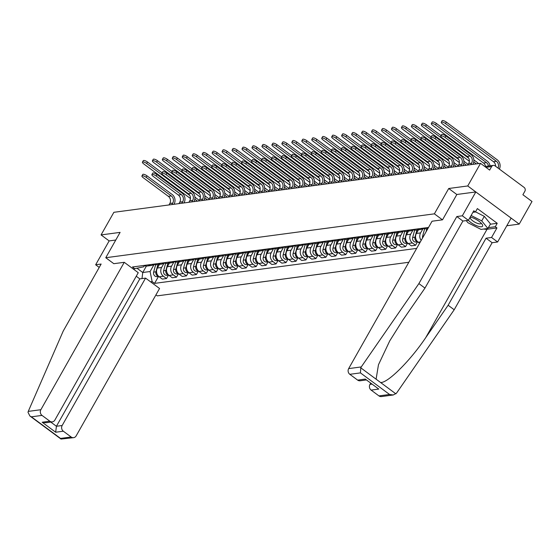 <?xml version="1.0" encoding="UTF-8"?>
<svg xmlns="http://www.w3.org/2000/svg" width="560" height="560" viewBox="0 0 560 560"><rect width="100%" height="100%" fill="white"/><g stroke="black" fill="none" stroke-linecap="round" stroke-linejoin="round"><path stroke-width="0.84" d="M506.8 225.757L519.204 224.098L532 201.488L522.893 194.733L524.881 191.212A2.744 2.422 82.4 0 0 524.111 187.411L494.984 165.83A2.744 2.422 82.4 0 0 491.638 166.572L485.926 167.335M155.932 294.896L157.227 295.862L408.821 262.269M519.204 224.098L467.74 185.962L480.536 163.345L113.869 212.31L101.073 234.92L109.151 240.912L115.78 240.023M467.74 185.962L448.714 188.503L434.378 213.843L105.763 257.726L120.106 232.379L101.073 234.92M480.536 163.345L489.643 170.1L491.638 166.572M159.446 264.404L157.388 268.037A6.307 5.572 82.4 0 0 159.166 276.773L162.309 279.097L166.523 278.537L163.38 276.213A6.307 5.572 -97.6 0 1 161.609 267.47L164.178 262.927M143.976 265.447A6.307 5.572 82.4 0 0 147.112 266.049L151.326 265.489A6.307 5.572 -97.6 0 1 148.19 264.887M168.476 275.086L166.523 278.537M154.077 264.187A6.307 5.572 -97.6 0 1 151.326 265.489M169.407 263.074L167.356 266.707A6.307 5.572 82.4 0 0 169.127 275.443L172.27 277.767L176.484 277.207L173.348 274.883A6.307 5.572 -97.6 0 1 171.57 266.14L174.139 261.597M153.937 264.117A6.307 5.572 82.4 0 0 157.073 264.719L161.287 264.159A6.307 5.572 -97.6 0 1 158.158 263.557M178.437 273.756L176.484 277.207M164.038 262.857A6.307 5.572 -97.6 0 1 161.287 264.159M179.368 261.744L177.317 265.377A6.307 5.572 82.4 0 0 179.095 274.113L182.231 276.437L186.445 275.877L183.309 273.546A6.307 5.572 -97.6 0 1 181.531 264.81L184.1 260.267M163.905 262.787A6.307 5.572 82.4 0 0 167.034 263.389L171.248 262.829A6.307 5.572 -97.6 0 1 168.119 262.227M188.398 272.426L186.445 275.877M173.999 261.527A6.307 5.572 -97.6 0 1 171.248 262.829M189.329 260.414L187.278 264.047A6.307 5.572 82.4 0 0 189.056 272.783L192.192 275.107L196.406 274.547L193.27 272.216A6.307 5.572 -97.6 0 1 191.492 263.48L194.061 258.937M173.866 261.457A6.307 5.572 82.4 0 0 176.995 262.059L181.209 261.499A6.307 5.572 -97.6 0 1 178.08 260.897M198.359 271.096L196.406 274.547M183.96 260.197A6.307 5.572 -97.6 0 1 181.209 261.499M199.29 259.084L197.239 262.717A6.307 5.572 82.4 0 0 199.017 271.453L202.153 273.777L206.367 273.217L203.231 270.886A6.307 5.572 -97.6 0 1 201.453 262.15L204.022 257.607M183.827 260.127A6.307 5.572 82.4 0 0 186.956 260.729L191.17 260.169A6.307 5.572 -97.6 0 1 188.041 259.567M208.32 269.766L206.367 273.217M193.921 258.867A6.307 5.572 -97.6 0 1 191.17 260.169M209.258 257.754L207.2 261.387A6.307 5.572 82.4 0 0 208.978 270.123L212.114 272.447L216.328 271.887L213.192 269.556A6.307 5.572 -97.6 0 1 211.414 260.82L213.983 256.277M193.788 258.797A6.307 5.572 82.4 0 0 196.917 259.399L201.131 258.839A6.307 5.572 -97.6 0 1 198.002 258.237M218.281 268.436L216.328 271.887M203.882 257.537A6.307 5.572 -97.6 0 1 201.131 258.839M219.219 256.424L217.161 260.057A6.307 5.572 82.4 0 0 218.939 268.793L222.075 271.117L226.289 270.557L223.153 268.226A6.307 5.572 -97.6 0 1 221.375 259.49L223.951 254.947M203.749 257.467A6.307 5.572 82.4 0 0 206.878 258.069L211.092 257.509A6.307 5.572 -97.6 0 1 207.963 256.907M228.242 267.106L226.289 270.557M213.85 256.207A6.307 5.572 -97.6 0 1 211.092 257.509M229.18 255.094L227.122 258.727A6.307 5.572 82.4 0 0 228.9 267.463L232.043 269.787L236.257 269.227L233.114 266.896A6.307 5.572 -97.6 0 1 231.336 258.16L233.912 253.617M213.71 256.137A6.307 5.572 82.4 0 0 216.839 256.739L221.06 256.179A6.307 5.572 -97.6 0 1 217.924 255.577M238.203 265.776L236.257 269.227M223.811 254.877A6.307 5.572 -97.6 0 1 221.06 256.179M239.141 253.764L237.083 257.397A6.307 5.572 82.4 0 0 238.861 266.133L242.004 268.457L246.218 267.897L243.075 265.566A6.307 5.572 -97.6 0 1 241.297 256.83L243.873 252.287M223.671 254.807A6.307 5.572 82.4 0 0 226.807 255.409L231.021 254.849A6.307 5.572 -97.6 0 1 227.885 254.247M248.171 264.446L246.218 267.897M233.772 253.547A6.307 5.572 -97.6 0 1 231.021 254.849M249.102 252.434L247.044 256.067A6.307 5.572 82.4 0 0 248.822 264.803L251.965 267.127L256.179 266.567L253.036 264.236A6.307 5.572 -97.6 0 1 251.258 255.5L253.834 250.957M233.632 253.477A6.307 5.572 82.4 0 0 236.768 254.079L240.982 253.519A6.307 5.572 -97.6 0 1 237.846 252.917M258.132 263.116L256.179 266.567M243.733 252.217A6.307 5.572 -97.6 0 1 240.982 253.519M259.063 251.104L257.005 254.737A6.307 5.572 82.4 0 0 258.783 263.473L261.926 265.797L266.14 265.237L262.997 262.906A6.307 5.572 -97.6 0 1 261.226 254.17L263.795 249.627M243.593 252.147A6.307 5.572 82.4 0 0 246.729 252.749L250.943 252.189A6.307 5.572 -97.6 0 1 247.807 251.587M268.093 261.786L266.14 265.237M253.694 250.887A6.307 5.572 -97.6 0 1 250.943 252.189M269.024 249.774L266.973 253.407A6.307 5.572 82.4 0 0 268.744 262.143L271.887 264.467L276.101 263.907L272.965 261.576A6.307 5.572 -97.6 0 1 271.187 252.84L273.756 248.297M253.554 250.817A6.307 5.572 82.4 0 0 256.69 251.419L260.904 250.859A6.307 5.572 -97.6 0 1 257.775 250.257M278.054 260.456L276.101 263.907M263.655 249.557A6.307 5.572 -97.6 0 1 260.904 250.859M278.985 248.444L276.934 252.077A6.307 5.572 82.4 0 0 278.712 260.813L281.848 263.137L286.062 262.577L282.926 260.246A6.307 5.572 -97.6 0 1 281.148 251.51L283.717 246.967M263.522 249.487A6.307 5.572 82.4 0 0 266.651 250.089L270.865 249.529A6.307 5.572 -97.6 0 1 267.736 248.927M288.015 259.126L286.062 262.577M273.616 248.227A6.307 5.572 -97.6 0 1 270.865 249.529M288.946 247.114L286.895 250.747A6.307 5.572 82.4 0 0 288.673 259.483L291.809 261.807L296.023 261.247L292.887 258.916A6.307 5.572 -97.6 0 1 291.109 250.18L293.678 245.637M273.483 248.157A6.307 5.572 82.4 0 0 276.612 248.759L280.826 248.199A6.307 5.572 -97.6 0 1 277.697 247.59M297.976 257.796L296.023 261.247M283.577 246.897A6.307 5.572 -97.6 0 1 280.826 248.199M298.914 245.784L296.856 249.417A6.307 5.572 82.4 0 0 298.634 258.153L301.77 260.477L305.984 259.917L302.848 257.586A6.307 5.572 -97.6 0 1 301.07 248.85L303.639 244.307M283.444 246.827A6.307 5.572 82.4 0 0 286.573 247.429L290.787 246.862A6.307 5.572 -97.6 0 1 287.658 246.26M307.937 256.466L305.984 259.917M293.538 245.567A6.307 5.572 -97.6 0 1 290.787 246.862M308.875 244.454L306.817 248.087A6.307 5.572 82.4 0 0 308.595 256.823L311.731 259.147L315.945 258.58L312.809 256.256A6.307 5.572 -97.6 0 1 311.031 247.52L313.6 242.977M293.405 245.497A6.307 5.572 82.4 0 0 296.534 246.099L300.748 245.532A6.307 5.572 -97.6 0 1 297.619 244.93M317.898 255.136L315.945 258.58M303.499 244.237A6.307 5.572 -97.6 0 1 300.748 245.532M318.836 243.124L316.778 246.75A6.307 5.572 82.4 0 0 318.556 255.493L321.692 257.817L325.913 257.25L322.77 254.926A6.307 5.572 -97.6 0 1 320.992 246.19L323.568 241.647M303.366 244.167A6.307 5.572 82.4 0 0 306.495 244.769L310.709 244.202A6.307 5.572 -97.6 0 1 307.58 243.6M327.859 253.806L325.913 257.25M313.467 242.907A6.307 5.572 -97.6 0 1 310.709 244.202M328.797 241.787L326.739 245.42A6.307 5.572 82.4 0 0 328.517 254.156L331.66 256.487L335.874 255.92L332.731 253.596A6.307 5.572 -97.6 0 1 330.953 244.86L333.529 240.317M313.327 242.837A6.307 5.572 82.4 0 0 316.463 243.439L320.677 242.872A6.307 5.572 -97.6 0 1 317.541 242.27M337.82 252.476L335.874 255.92M323.428 241.577A6.307 5.572 -97.6 0 1 320.677 242.872M338.758 240.457L336.7 244.09A6.307 5.572 82.4 0 0 338.478 252.826L341.621 255.157L345.835 254.59L342.692 252.266A6.307 5.572 -97.6 0 1 340.914 243.53L343.49 238.987M323.288 241.507A6.307 5.572 82.4 0 0 326.424 242.109L330.638 241.542A6.307 5.572 -97.6 0 1 327.502 240.94M347.788 251.146L345.835 254.59M333.389 240.247A6.307 5.572 -97.6 0 1 330.638 241.542M348.719 239.127L346.661 242.76A6.307 5.572 82.4 0 0 348.439 251.496L351.582 253.827L355.796 253.26L352.653 250.936A6.307 5.572 -97.6 0 1 350.882 242.2L353.451 237.657M333.249 240.177A6.307 5.572 82.4 0 0 336.385 240.779L340.599 240.212A6.307 5.572 -97.6 0 1 337.463 239.61M357.749 249.816L355.796 253.26M343.35 238.917A6.307 5.572 -97.6 0 1 340.599 240.212M358.68 237.797L356.629 241.43A6.307 5.572 82.4 0 0 358.4 250.166L361.543 252.497L365.757 251.93L362.614 249.606A6.307 5.572 -97.6 0 1 360.843 240.87L363.412 236.327M343.21 238.847A6.307 5.572 82.4 0 0 346.346 239.449L350.56 238.882A6.307 5.572 -97.6 0 1 347.431 238.28M367.71 248.486L365.757 251.93M353.311 237.587A6.307 5.572 -97.6 0 1 350.56 238.882M368.641 236.467L366.59 240.1A6.307 5.572 82.4 0 0 368.368 248.836L371.504 251.167L375.718 250.6L372.582 248.276A6.307 5.572 -97.6 0 1 370.804 239.54L373.373 234.997M353.178 237.517A6.307 5.572 82.4 0 0 356.307 238.119L360.521 237.552A6.307 5.572 -97.6 0 1 357.392 236.95M377.671 247.156L375.718 250.6M363.272 236.257A6.307 5.572 -97.6 0 1 360.521 237.552M378.602 235.137L376.551 238.77A6.307 5.572 82.4 0 0 378.329 247.506L381.465 249.837L385.679 249.27L382.543 246.946A6.307 5.572 -97.6 0 1 380.765 238.21L383.334 233.667M363.139 236.187A6.307 5.572 82.4 0 0 366.268 236.789L370.482 236.222A6.307 5.572 -97.6 0 1 367.353 235.62M387.632 245.826L385.679 249.27M373.233 234.927A6.307 5.572 -97.6 0 1 370.482 236.222M388.563 233.807L386.512 237.44A6.307 5.572 82.4 0 0 388.29 246.176L391.426 248.507L395.64 247.94L392.504 245.616A6.307 5.572 -97.6 0 1 390.726 236.88L393.295 232.337M373.1 234.857A6.307 5.572 82.4 0 0 376.229 235.459L380.443 234.892A6.307 5.572 -97.6 0 1 377.314 234.29M397.593 244.489L395.64 247.94M383.194 233.597A6.307 5.572 -97.6 0 1 380.443 234.892M398.531 232.477L396.473 236.11A6.307 5.572 82.4 0 0 398.251 244.846L401.387 247.177L405.601 246.61L402.465 244.286A6.307 5.572 -97.6 0 1 400.687 235.55L403.256 231.007M383.061 233.527A6.307 5.572 82.4 0 0 386.19 234.129L390.404 233.562A6.307 5.572 -97.6 0 1 387.275 232.96M407.554 243.159L405.601 246.61M393.155 232.267A6.307 5.572 -97.6 0 1 390.404 233.562M408.492 231.147L406.434 234.78A6.307 5.572 82.4 0 0 408.212 243.516L411.348 245.847L415.562 245.28L412.426 242.956A6.307 5.572 -97.6 0 1 410.648 234.22L413.217 229.677M393.022 232.197A6.307 5.572 82.4 0 0 396.151 232.799L400.365 232.232A6.307 5.572 -97.6 0 1 397.236 231.63M417.515 241.829L415.562 245.28M403.116 230.937A6.307 5.572 -97.6 0 1 400.365 232.232M418.453 229.817L416.395 233.45A6.307 5.572 82.4 0 0 418.173 242.186L419.587 243.236M402.983 230.867A6.307 5.572 82.4 0 0 406.112 231.469L410.333 230.902A6.307 5.572 -97.6 0 1 407.197 230.3M421.176 240.429A6.307 5.572 -97.6 0 1 420.609 232.89L423.185 228.347M413.084 229.607A6.307 5.572 -97.6 0 1 410.333 230.902M412.944 229.537A6.307 5.572 82.4 0 0 416.08 230.139L420.294 229.572A6.307 5.572 -97.6 0 1 417.158 228.97M423.045 228.277A6.307 5.572 -97.6 0 1 420.294 229.572M422.905 228.2A6.307 5.572 82.4 0 0 426.041 228.809L427.896 228.557M428.169 228.074A6.307 5.572 -97.6 0 1 427.119 227.64M146.391 266.091L142.758 272.51L150.101 271.53L154.217 264.257M144.375 265.643L143.717 266.805L133.259 268.996M428.519 227.451L132.44 266.987L134.855 268.779M150.101 271.53L152.145 281.596L154.567 283.388L416.675 248.388M152.145 281.596L150.549 281.813M442.456 219.835L434.378 213.843M113.848 263.711L105.763 257.726M456.834 194.523L448.714 188.503M137.06 268.289L142.758 272.51L141.988 278.586M158.515 276.416L154.567 283.388M141.932 175.945L142.765 174.468A3.157 0.966 29.5 0 1 146.979 175.826L146.146 177.303A3.157 0.966 -150.5 0 0 141.932 175.945A3.157 0.966 -150.5 0 0 143.206 177.695L168.371 196.343A5.145 4.543 -97.6 0 1 169.82 203.469L168.987 204.946M173.978 204.281L174.097 204.064A6.923 6.111 82.4 0 0 172.144 194.474L146.979 175.826M146.146 177.303L171.311 195.951A5.145 4.543 -97.6 0 1 172.76 203.077L171.92 204.554M142.443 162.134L143.283 160.657A3.157 0.966 29.5 0 1 147.49 162.008L146.657 163.485A3.157 0.966 -150.5 0 0 142.443 162.134A3.157 0.966 -150.5 0 0 143.717 163.884L190.428 198.492M157.885 264.614L155.946 271.824A3.43 3.024 82.4 0 0 158.62 276.311M155.645 264.705L153.65 272.125A3.43 3.024 82.4 0 0 157.003 276.619L158.704 276.388M158.97 264.467L158.578 265.944M199.178 200.417A6.923 6.111 82.4 0 0 198.387 199.731L194.929 197.162M162.106 172.844L147.49 162.008M146.657 163.485L189.791 195.454M194.824 199.185L197.47 201.145M194.117 201.229L194.53 201.537M151.893 174.615L152.733 173.138A3.157 0.966 29.5 0 1 156.94 174.496L156.107 175.973A3.157 0.966 -150.5 0 0 151.893 174.615A3.157 0.966 -150.5 0 0 153.167 176.365L178.332 195.013A5.145 4.543 -97.6 0 1 179.781 202.139L178.948 203.616M183.939 202.951L184.058 202.734A6.923 6.111 82.4 0 0 182.112 193.144L156.94 174.496M156.107 175.973L181.272 194.621A5.145 4.543 -97.6 0 1 182.721 201.747L181.881 203.224M161.854 173.285L162.694 171.808A3.157 0.966 29.5 0 1 166.908 173.166L166.068 174.643A3.157 0.966 -150.5 0 0 161.854 173.285A3.157 0.966 -150.5 0 0 163.135 175.035L188.3 193.683A5.145 4.543 -97.6 0 1 189.749 200.809L188.909 202.286M193.9 201.621L194.019 201.404A6.923 6.111 82.4 0 0 192.073 191.814L166.908 173.166M166.068 174.643L191.233 193.291A5.145 4.543 -97.6 0 1 192.682 200.417L191.842 201.894M124.257 262.318L40.866 409.71A4.116 3.633 82.4 0 0 42.021 415.408L49.847 421.204A4.116 3.633 82.4 0 0 52.318 421.876A4.116 3.633 82.4 0 0 54.859 420.084L138.25 272.692L124.257 262.318L113.806 263.683M42.021 415.408L31.388 416.829L29.862 415.975L28 412.265L28.259 411.397L63.21 331.086L101.143 264.04L95.655 264.775L99.232 267.428M95.655 264.775L109.151 240.912M63.329 431.2L71.148 436.996A4.116 3.633 82.4 0 0 73.626 437.668A4.116 3.633 82.4 0 0 76.167 435.876L159.558 288.484L145.558 278.11L62.167 425.502A4.116 3.633 82.4 0 0 63.329 431.2L55.664 432.222L56.42 426.272L139.811 278.88L136.248 276.234M139.811 278.88L145.558 278.11M52.318 421.876L45.906 422.73L42.182 422.233L49.847 421.204M73.626 437.668L61.012 439.061L60.522 438.417L71.148 436.996M361.263 366.933L360.773 367.829L360.444 372.89L349.818 374.311A4.116 3.633 -97.6 0 1 348.656 368.613L361.263 366.933L418.894 283.598L456.827 216.545L462.322 215.81L475.825 191.947L456.855 194.481L442.519 219.821L432.047 221.221L348.656 368.613M490.308 224.224L497.231 223.3L477.372 208.579L475.44 211.988L473.795 210.77L468.391 220.311L462.903 221.046L424.97 288.092L402.577 320.474L389.739 340.879L378.462 364.77L376.096 379.183L380.583 382.501C387.681 383.194 410.151 360.871 425.733 337.638L448.126 305.256L486.059 238.21L491.554 237.475L496.951 227.934L487.053 229.25A15.428 4.718 29.5 0 1 483.749 229.033M424.97 288.092L418.894 283.598M468.391 220.311L462.322 215.81M462.903 221.046L456.827 216.545M378.945 395.899L389.578 394.478L393.295 394.982L381.416 396.564A4.116 3.633 -97.6 0 1 378.945 395.899L371.119 390.103A4.116 3.633 -97.6 0 1 369.964 384.405L371.77 384.16M370.594 383.292L369.964 384.405M497.231 223.3L495.306 226.709L496.951 227.934M393.295 394.982L396.564 393.092L454.195 309.757L492.135 242.711L497.623 241.976L491.554 237.475M497.623 241.976L511.126 218.113L475.825 191.947M492.135 242.711L486.059 238.21M454.195 309.757L448.126 305.256M366.121 379.974L360.108 380.779A4.116 3.633 -97.6 0 1 357.637 380.107L349.818 374.311M475.44 211.988L472.913 212.324M488.383 227.633L495.306 226.709M357.637 380.107L365.302 379.085L378.784 389.074L371.119 390.103M468.342 220.318A8.911 2.723 -150.5 0 0 470.68 222.362A8.911 2.723 -150.5 0 0 480.004 226.709A8.911 2.723 -150.5 0 0 482.027 224.14A8.911 2.723 -150.5 0 0 478.982 221.256A8.911 2.723 -150.5 0 0 470.26 217.021M470.729 217.133A6.104 1.862 -150.5 0 0 470.281 217.455A6.104 1.862 -150.5 0 0 472.752 220.843A6.104 1.862 -150.5 0 0 480.907 223.468A6.104 1.862 -150.5 0 0 480.956 222.915M475.517 211.855L484.295 216.342L490.476 223.937L487.9 228.48L481.005 229.397L467.936 222.726L466.214 220.605M471.128 215.481L481.726 220.885L487.9 228.48M484.295 216.342L481.726 220.885M152.404 160.804L153.244 159.327A3.157 0.966 29.5 0 1 157.458 160.678L156.618 162.155A3.157 0.966 -150.5 0 0 152.404 160.804A3.157 0.966 -150.5 0 0 153.685 162.547L200.389 197.162M167.846 263.284L165.907 270.487A3.43 3.024 82.4 0 0 168.581 274.981M165.606 263.375L163.611 270.795A3.43 3.024 82.4 0 0 166.971 275.289L168.665 275.058M168.938 263.137L168.539 264.614M209.139 199.087A6.923 6.111 82.4 0 0 208.355 198.401L204.89 195.832M172.067 171.514L157.458 160.678M156.618 162.155L199.752 194.124M204.785 197.855L207.431 199.815M204.078 199.899L204.491 200.207M162.365 159.474L163.205 157.997A3.157 0.966 29.5 0 1 167.419 159.348L166.579 160.825A3.157 0.966 -150.5 0 0 162.365 159.474A3.157 0.966 -150.5 0 0 163.646 161.217L210.35 195.832M177.814 261.954L175.868 269.157A3.43 3.024 82.4 0 0 178.549 273.651M175.567 262.045L173.572 269.465A3.43 3.024 82.4 0 0 176.932 273.959L178.626 273.728M178.899 261.807L178.5 263.284M219.1 197.757A6.923 6.111 82.4 0 0 218.316 197.071L214.851 194.502M182.028 170.184L167.419 159.348M166.579 160.825L209.713 192.794M214.746 196.525L217.392 198.485M214.039 198.569L214.452 198.877M171.815 171.955L172.655 170.478A3.157 0.966 29.5 0 1 176.869 171.836L176.029 173.313A3.157 0.966 -150.5 0 0 171.815 171.955A3.157 0.966 -150.5 0 0 173.096 173.705L198.261 192.353A5.145 4.543 -97.6 0 1 199.71 199.479L198.87 200.956M203.861 200.291L203.98 200.074A6.923 6.111 82.4 0 0 202.034 190.484L176.869 171.836M176.029 173.313L201.194 191.961A5.145 4.543 -97.6 0 1 202.643 199.087L201.81 200.564M181.776 170.625L182.616 169.148A3.157 0.966 29.5 0 1 186.83 170.506L185.99 171.983A3.157 0.966 -150.5 0 0 181.776 170.625A3.157 0.966 -150.5 0 0 183.057 172.375L208.222 191.023A5.145 4.543 -97.6 0 1 209.671 198.149L208.831 199.626M213.822 198.961L213.948 198.744A6.923 6.111 82.4 0 0 211.995 189.154L186.83 170.506M185.99 171.983L211.155 190.631A5.145 4.543 -97.6 0 1 212.604 197.757L211.771 199.234M191.744 169.295L192.577 167.818A3.157 0.966 29.5 0 1 196.791 169.176L195.958 170.653A3.157 0.966 -150.5 0 0 191.744 169.295A3.157 0.966 -150.5 0 0 193.018 171.045L218.183 189.693A5.145 4.543 -97.6 0 1 219.632 196.819L218.792 198.296M223.783 197.631L223.909 197.414A6.923 6.111 82.4 0 0 221.956 187.824L196.791 169.176M195.958 170.653L221.123 189.301A5.145 4.543 -97.6 0 1 222.565 196.427L221.732 197.904M172.326 158.144L173.166 156.66A3.157 0.966 29.5 0 1 177.38 158.018L176.54 159.495A3.157 0.966 -150.5 0 0 172.326 158.144A3.157 0.966 -150.5 0 0 173.607 159.887L220.311 194.502M187.775 260.624L185.829 267.827A3.43 3.024 82.4 0 0 188.51 272.321M185.535 260.715L183.533 268.135A3.43 3.024 82.4 0 0 186.893 272.629L188.587 272.398M188.86 260.477L188.461 261.954M229.061 196.427A6.923 6.111 82.4 0 0 228.277 195.741L224.812 193.172M191.989 168.847L177.38 158.018M176.54 159.495L219.674 191.464M224.707 195.195L227.353 197.155M224 197.239L224.42 197.547M182.294 156.814L183.127 155.33A3.157 0.966 29.5 0 1 187.341 156.688L186.501 158.165A3.157 0.966 -150.5 0 0 182.294 156.814A3.157 0.966 -150.5 0 0 183.568 158.557L230.272 193.172M197.736 259.294L195.79 266.497A3.43 3.024 82.4 0 0 198.471 270.991M195.496 259.385L193.494 266.805A3.43 3.024 82.4 0 0 196.854 271.299L198.555 271.068M198.821 259.147L198.422 260.624M239.022 195.097A6.923 6.111 82.4 0 0 238.238 194.411L234.773 191.842M201.957 167.517L187.341 156.688M186.501 158.165L229.635 190.134M234.668 193.865L237.314 195.825M233.961 195.909L234.381 196.217M192.255 155.477L193.088 154A3.157 0.966 29.5 0 1 197.302 155.358L196.469 156.835A3.157 0.966 -150.5 0 0 192.255 155.477A3.157 0.966 -150.5 0 0 193.529 157.227L240.233 191.842M207.697 257.964L205.751 265.167A3.43 3.024 82.4 0 0 208.432 269.661M205.457 258.055L203.455 265.475A3.43 3.024 82.4 0 0 206.815 269.969L208.516 269.738M208.782 257.817L208.383 259.294M248.983 193.767A6.923 6.111 82.4 0 0 248.199 193.081L244.734 190.512M211.918 166.187L197.302 155.358M196.469 156.835L239.596 188.804M244.629 192.535L247.275 194.495M243.929 194.579L244.342 194.887M201.705 167.965L202.538 166.488A3.157 0.966 29.5 0 1 206.752 167.846L205.919 169.323A3.157 0.966 -150.5 0 0 201.705 167.965A3.157 0.966 -150.5 0 0 202.979 169.715L228.144 188.363A5.145 4.543 -97.6 0 1 229.593 195.489L228.753 196.966M233.744 196.301L233.87 196.084A6.923 6.111 82.4 0 0 231.917 186.494L206.752 167.846M205.919 169.323L231.084 187.971A5.145 4.543 -97.6 0 1 232.533 195.09L231.693 196.574M202.216 154.147L203.049 152.67A3.157 0.966 29.5 0 1 207.263 154.028L206.43 155.505A3.157 0.966 -150.5 0 0 202.216 154.147A3.157 0.966 -150.5 0 0 203.49 155.897L250.194 190.512M217.658 256.634L215.719 263.837A3.43 3.024 82.4 0 0 218.393 268.331M215.418 256.725L213.416 264.145A3.43 3.024 82.4 0 0 216.776 268.639L218.477 268.408M218.743 256.487L218.344 257.964M258.944 192.437A6.923 6.111 82.4 0 0 258.16 191.751L254.695 189.182M221.879 164.857L207.263 154.028M206.43 155.505L249.557 187.474M254.597 191.205L257.236 193.165M253.89 193.249L254.303 193.557M211.666 166.635L212.499 165.158A3.157 0.966 29.5 0 1 216.713 166.516L215.88 167.993A3.157 0.966 -150.5 0 0 211.666 166.635A3.157 0.966 -150.5 0 0 212.94 168.385L238.105 187.033A5.145 4.543 -97.6 0 1 239.554 194.152L238.714 195.636M243.705 194.971L243.831 194.754A6.923 6.111 82.4 0 0 241.878 185.164L216.713 166.516M215.88 167.993L241.045 186.641A5.145 4.543 -97.6 0 1 242.494 193.76L241.654 195.244M212.177 152.817L213.01 151.34A3.157 0.966 29.5 0 1 217.224 152.698L216.391 154.175A3.157 0.966 -150.5 0 0 212.177 152.817A3.157 0.966 -150.5 0 0 213.451 154.567L260.155 189.182M227.619 255.297L225.68 262.507A3.43 3.024 82.4 0 0 228.354 267.001M225.379 255.395L223.377 262.815A3.43 3.024 82.4 0 0 226.737 267.309L228.438 267.078M228.704 255.157L228.305 256.634M268.905 191.107A6.923 6.111 82.4 0 0 268.121 190.421L264.663 187.852M231.84 163.527L217.224 152.698M216.391 154.175L259.525 186.144M264.558 189.875L267.204 191.835M263.851 191.919L264.264 192.227M221.627 165.305L222.46 163.828A3.157 0.966 29.5 0 1 226.674 165.186L225.841 166.663A3.157 0.966 -150.5 0 0 221.627 165.305A3.157 0.966 -150.5 0 0 222.901 167.055L248.066 185.703A5.145 4.543 -97.6 0 1 249.515 192.822L248.675 194.306M253.673 193.641L253.792 193.424A6.923 6.111 82.4 0 0 251.839 183.834L226.674 165.186M225.841 166.663L251.006 185.311A5.145 4.543 -97.6 0 1 252.455 192.43L251.615 193.914M222.138 151.487L222.971 150.01A3.157 0.966 29.5 0 1 227.185 151.368L226.352 152.845A3.157 0.966 -150.5 0 0 222.138 151.487A3.157 0.966 -150.5 0 0 223.412 153.237L270.116 187.852M237.58 253.967L235.641 261.177A3.43 3.024 82.4 0 0 238.315 265.671M235.34 254.065L233.338 261.485A3.43 3.024 82.4 0 0 236.698 265.979L238.399 265.748M238.665 253.827L238.266 255.304M278.866 189.777A6.923 6.111 82.4 0 0 278.082 189.091L274.624 186.522M241.801 162.197L227.185 151.368M226.352 152.845L269.486 184.814M274.519 188.545L277.165 190.505M273.812 190.589L274.225 190.897M231.588 163.975L232.421 162.498A3.157 0.966 29.5 0 1 236.635 163.856L235.802 165.333A3.157 0.966 -150.5 0 0 231.588 163.975A3.157 0.966 -150.5 0 0 232.862 165.725L258.027 184.373A5.145 4.543 -97.6 0 1 259.476 191.492L258.643 192.976M263.634 192.311L263.753 192.094A6.923 6.111 82.4 0 0 261.8 182.504L236.635 163.856M235.802 165.333L260.967 183.981A5.145 4.543 -97.6 0 1 262.416 191.1L261.576 192.584M232.099 150.157L232.932 148.68A3.157 0.966 29.5 0 1 237.146 150.038L236.313 151.515A3.157 0.966 -150.5 0 0 232.099 150.157A3.157 0.966 -150.5 0 0 233.373 151.907L280.077 186.522M247.541 252.637L245.602 259.847A3.43 3.024 82.4 0 0 248.276 264.341M245.301 252.735L243.299 260.155A3.43 3.024 82.4 0 0 246.659 264.649L248.36 264.418M248.626 252.497L248.234 253.974M288.834 188.447A6.923 6.111 82.4 0 0 288.043 187.761L284.585 185.192M251.762 160.867L237.146 150.038M236.313 151.515L279.447 183.484M284.48 187.215L287.126 189.175M283.773 189.259L284.186 189.567M241.549 162.645L242.382 161.168A3.157 0.966 29.5 0 1 246.596 162.526L245.763 164.003A3.157 0.966 -150.5 0 0 241.549 162.645A3.157 0.966 -150.5 0 0 242.823 164.395L267.988 183.043A5.145 4.543 -97.6 0 1 269.437 190.162L268.604 191.646M273.595 190.981L273.714 190.764A6.923 6.111 82.4 0 0 271.761 181.174L246.596 162.526M245.763 164.003L270.928 182.651A5.145 4.543 -97.6 0 1 272.377 189.77L271.537 191.254M242.06 148.827L242.9 147.35A3.157 0.966 29.5 0 1 247.114 148.708L246.274 150.185A3.157 0.966 -150.5 0 0 242.06 148.827A3.157 0.966 -150.5 0 0 243.334 150.577L290.045 185.192M257.502 251.307L255.563 258.517A3.43 3.024 82.4 0 0 258.237 263.011M255.262 251.405L253.267 258.825A3.43 3.024 82.4 0 0 256.62 263.319L258.321 263.088M258.594 251.167L258.195 252.644M298.795 187.117A6.923 6.111 82.4 0 0 298.004 186.431L294.546 183.862M261.723 159.537L247.114 148.708M246.274 150.185L289.408 182.154M294.441 185.885L297.087 187.845M293.734 187.929L294.147 188.237M251.51 161.315L252.35 159.838A3.157 0.966 29.5 0 1 256.564 161.196L255.724 162.673A3.157 0.966 -150.5 0 0 251.51 161.315A3.157 0.966 -150.5 0 0 252.784 163.065L277.956 181.713A5.145 4.543 -97.6 0 1 279.398 188.832L278.565 190.316M283.556 189.651L283.675 189.434A6.923 6.111 82.4 0 0 281.729 179.844L256.564 161.196M255.724 162.673L280.889 181.321A5.145 4.543 -97.6 0 1 282.338 188.44L281.498 189.924M252.021 147.497L252.861 146.02A3.157 0.966 29.5 0 1 257.075 147.378L256.235 148.855A3.157 0.966 -150.5 0 0 252.021 147.497A3.157 0.966 -150.5 0 0 253.302 149.247L300.006 183.862M267.47 249.977L265.524 257.187A3.43 3.024 82.4 0 0 268.198 261.681M265.223 250.068L263.228 257.495A3.43 3.024 82.4 0 0 266.588 261.989L268.282 261.758M268.555 249.837L268.156 251.314M308.756 185.787A6.923 6.111 82.4 0 0 307.972 185.101L304.507 182.532M271.684 158.207L257.075 147.378M256.235 148.855L299.369 180.824M304.402 184.555L307.048 186.515M303.695 186.599L304.108 186.907M261.471 159.985L262.311 158.508A3.157 0.966 29.5 0 1 266.525 159.866L265.685 161.343A3.157 0.966 -150.5 0 0 261.471 159.985A3.157 0.966 -150.5 0 0 262.752 161.735L287.917 180.383A5.145 4.543 -97.6 0 1 289.366 187.502L288.526 188.986M293.517 188.321L293.636 188.104A6.923 6.111 82.4 0 0 291.69 178.514L266.525 159.866M265.685 161.343L290.85 179.991A5.145 4.543 -97.6 0 1 292.299 187.11L291.459 188.594M261.982 146.167L262.822 144.69A3.157 0.966 29.5 0 1 267.036 146.048L266.196 147.525A3.157 0.966 -150.5 0 0 261.982 146.167A3.157 0.966 -150.5 0 0 263.263 147.917L309.967 182.532M277.431 248.647L275.485 255.857A3.43 3.024 82.4 0 0 278.166 260.351M275.191 248.738L273.189 256.165A3.43 3.024 82.4 0 0 276.549 260.659L278.243 260.428M278.516 248.507L278.117 249.984M318.717 184.457A6.923 6.111 82.4 0 0 317.933 183.771L314.468 181.202M281.645 156.877L267.036 146.048M266.196 147.525L309.33 179.494M314.363 183.225L317.009 185.185M313.656 185.269L314.069 185.577M271.432 158.655L272.272 157.178A3.157 0.966 29.5 0 1 276.486 158.536L275.646 160.013A3.157 0.966 -150.5 0 0 271.432 158.655A3.157 0.966 -150.5 0 0 272.713 160.405L297.878 179.053A5.145 4.543 -97.6 0 1 299.327 186.172L298.487 187.656M303.478 186.991L303.597 186.774A6.923 6.111 82.4 0 0 301.651 177.184L276.486 158.536M275.646 160.013L300.811 178.661A5.145 4.543 -97.6 0 1 302.26 185.78L301.427 187.264M271.943 144.837L272.783 143.36A3.157 0.966 29.5 0 1 276.997 144.718L276.157 146.195A3.157 0.966 -150.5 0 0 271.943 144.837A3.157 0.966 -150.5 0 0 273.224 146.587L319.928 181.202M287.392 247.317L285.446 254.527A3.43 3.024 82.4 0 0 288.127 259.021M285.152 247.408L283.15 254.835A3.43 3.024 82.4 0 0 286.51 259.322L288.204 259.098M288.477 247.177L288.078 248.647M328.678 183.127A6.923 6.111 82.4 0 0 327.894 182.441L324.429 179.872M291.606 155.547L276.997 144.718M276.157 146.195L319.291 178.164M324.324 181.895L326.97 183.855M323.617 183.939L324.037 184.247M281.393 157.325L282.233 155.848A3.157 0.966 29.5 0 1 286.447 157.206L285.607 158.683A3.157 0.966 -150.5 0 0 281.393 157.325A3.157 0.966 -150.5 0 0 282.674 159.075L307.839 177.723A5.145 4.543 -97.6 0 1 309.288 184.842L308.448 186.326M313.439 185.661L313.565 185.444A6.923 6.111 82.4 0 0 311.612 175.854L286.447 157.206M285.607 158.683L310.772 177.331A5.145 4.543 -97.6 0 1 312.221 184.45L311.388 185.934M281.911 143.507L282.744 142.03A3.157 0.966 29.5 0 1 286.958 143.388L286.125 144.865A3.157 0.966 -150.5 0 0 281.911 143.507A3.157 0.966 -150.5 0 0 283.185 145.257L329.889 179.872M297.353 245.987L295.407 253.197A3.43 3.024 82.4 0 0 298.088 257.691M295.113 246.078L293.111 253.505A3.43 3.024 82.4 0 0 296.471 257.992L298.172 257.768M298.438 245.847L298.039 247.317M338.639 181.797A6.923 6.111 82.4 0 0 337.855 181.111L334.39 178.542M301.574 154.217L286.958 143.388M286.125 144.865L329.252 176.834M334.285 180.558L336.931 182.525M333.585 182.609L333.998 182.917M291.361 155.995L292.194 154.518A3.157 0.966 29.5 0 1 296.408 155.876L295.575 157.353A3.157 0.966 -150.5 0 0 291.361 155.995A3.157 0.966 -150.5 0 0 292.635 157.745L317.8 176.393A5.145 4.543 -97.6 0 1 319.249 183.512L318.409 184.996M323.4 184.331L323.526 184.114A6.923 6.111 82.4 0 0 321.573 174.524L296.408 155.876M295.575 157.353L320.74 176.001A5.145 4.543 -97.6 0 1 322.189 183.12L321.349 184.604M291.872 142.177L292.705 140.7A3.157 0.966 29.5 0 1 296.919 142.058L296.086 143.535A3.157 0.966 -150.5 0 0 291.872 142.177A3.157 0.966 -150.5 0 0 293.146 143.927L339.85 178.542M307.314 244.657L305.375 251.867A3.43 3.024 82.4 0 0 308.049 256.361M305.074 244.748L303.072 252.175A3.43 3.024 82.4 0 0 306.432 256.662L308.133 256.438M308.399 244.517L308 245.987M348.6 180.467A6.923 6.111 82.4 0 0 347.816 179.781L344.351 177.212M311.535 152.887L296.919 142.058M296.086 143.535L339.213 175.504M344.246 179.228L346.892 181.195M343.546 181.279L343.959 181.587M301.322 154.665L302.155 153.188A3.157 0.966 29.5 0 1 306.369 154.539L305.536 156.023A3.157 0.966 -150.5 0 0 301.322 154.665A3.157 0.966 -150.5 0 0 302.596 156.415L327.761 175.063A5.145 4.543 -97.6 0 1 329.21 182.182L328.37 183.666M333.361 183.001L333.487 182.784A6.923 6.111 82.4 0 0 331.534 173.194L306.369 154.539M305.536 156.023L330.701 174.671A5.145 4.543 -97.6 0 1 332.15 181.79L331.31 183.274M301.833 140.847L302.666 139.37A3.157 0.966 29.5 0 1 306.88 140.728L306.047 142.205A3.157 0.966 -150.5 0 0 301.833 140.847A3.157 0.966 -150.5 0 0 303.107 142.597L349.811 177.212M317.275 243.327L315.336 250.537A3.43 3.024 82.4 0 0 318.01 255.031M315.035 243.418L313.033 250.845A3.43 3.024 82.4 0 0 316.393 255.332L318.094 255.108M318.36 243.187L317.961 244.657M358.561 179.137A6.923 6.111 82.4 0 0 357.777 178.451L354.312 175.882M321.496 151.557L306.88 140.728M306.047 142.205L349.181 174.174M354.214 177.898L356.853 179.865M353.507 179.949L353.92 180.257M311.283 153.335L312.116 151.858A3.157 0.966 29.5 0 1 316.33 153.209L315.497 154.686A3.157 0.966 -150.5 0 0 311.283 153.335A3.157 0.966 -150.5 0 0 312.557 155.085L337.722 173.733A5.145 4.543 -97.6 0 1 339.171 180.852L338.331 182.336M343.322 181.671L343.448 181.454A6.923 6.111 82.4 0 0 341.495 171.864L316.33 153.209M315.497 154.686L340.662 173.341A5.145 4.543 -97.6 0 1 342.111 180.46L341.271 181.944M311.794 139.517L312.627 138.04A3.157 0.966 29.5 0 1 316.841 139.398L316.008 140.875A3.157 0.966 -150.5 0 0 311.794 139.517A3.157 0.966 -150.5 0 0 313.068 141.267L359.772 175.882M327.236 241.997L325.297 249.207A3.43 3.024 82.4 0 0 327.971 253.701M324.996 242.088L322.994 249.515A3.43 3.024 82.4 0 0 326.354 254.002L328.055 253.778M328.321 241.857L327.922 243.327M368.522 177.8A6.923 6.111 82.4 0 0 367.738 177.114L364.28 174.552M331.457 150.227L316.841 139.398M316.008 140.875L359.142 172.844M364.175 176.568L366.821 178.528M363.468 178.619L363.881 178.927M321.244 152.005L322.077 150.528A3.157 0.966 29.5 0 1 326.291 151.879L325.458 153.356A3.157 0.966 -150.5 0 0 321.244 152.005A3.157 0.966 -150.5 0 0 322.518 153.755L347.683 172.403A5.145 4.543 -97.6 0 1 349.132 179.522L348.292 181.006M353.29 180.341L353.409 180.124A6.923 6.111 82.4 0 0 351.456 170.534L326.291 151.879M325.458 153.356L350.623 172.011A5.145 4.543 -97.6 0 1 352.072 179.13L351.232 180.614M321.755 138.187L322.588 136.71A3.157 0.966 29.5 0 1 326.802 138.068L325.969 139.545A3.157 0.966 -150.5 0 0 321.755 138.187A3.157 0.966 -150.5 0 0 323.029 139.937L369.733 174.552M337.197 240.667L335.258 247.877A3.43 3.024 82.4 0 0 337.932 252.371M334.957 240.758L332.955 248.185A3.43 3.024 82.4 0 0 336.315 252.672L338.016 252.448M338.282 240.52L337.89 241.997M378.49 176.47A6.923 6.111 82.4 0 0 377.699 175.784L374.241 173.222M341.418 148.897L326.802 138.068M325.969 139.545L369.103 171.507M374.136 175.238L376.782 177.198M373.429 177.289L373.842 177.597M331.205 150.675L332.038 149.198A3.157 0.966 29.5 0 1 336.252 150.549L335.419 152.026A3.157 0.966 -150.5 0 0 331.205 150.675A3.157 0.966 -150.5 0 0 332.479 152.418L357.644 171.073A5.145 4.543 -97.6 0 1 359.093 178.192L358.26 179.676M363.251 179.011L363.37 178.794A6.923 6.111 82.4 0 0 361.417 169.204L336.252 150.549M335.419 152.026L360.584 170.681A5.145 4.543 -97.6 0 1 362.033 177.8L361.193 179.284M331.716 136.857L332.549 135.38A3.157 0.966 29.5 0 1 336.763 136.738L335.93 138.215A3.157 0.966 -150.5 0 0 331.716 136.857A3.157 0.966 -150.5 0 0 332.99 138.607L379.694 173.222M347.158 239.337L345.219 246.547A3.43 3.024 82.4 0 0 347.893 251.041M344.918 239.428L342.923 246.855A3.43 3.024 82.4 0 0 346.276 251.342L347.977 251.118M348.243 239.19L347.851 240.667M388.451 175.14A6.923 6.111 82.4 0 0 387.66 174.454L384.202 171.892M351.379 147.567L336.763 136.738M335.93 138.215L379.064 170.177M384.097 173.908L386.743 175.868M383.39 175.959L383.803 176.26M341.166 149.345L341.999 147.868A3.157 0.966 29.5 0 1 346.213 149.219L345.38 150.696A3.157 0.966 -150.5 0 0 341.166 149.345A3.157 0.966 -150.5 0 0 342.44 151.088L367.605 169.743A5.145 4.543 -97.6 0 1 369.054 176.862L368.221 178.346M373.212 177.681L373.331 177.464A6.923 6.111 82.4 0 0 371.385 167.874L346.213 149.219M345.38 150.696L370.545 169.351A5.145 4.543 -97.6 0 1 371.994 176.47L371.154 177.954M341.677 135.527L342.517 134.05A3.157 0.966 29.5 0 1 346.731 135.408L345.891 136.885A3.157 0.966 -150.5 0 0 341.677 135.527A3.157 0.966 -150.5 0 0 342.958 137.277L389.662 171.892M357.119 238.007L355.18 245.217A3.43 3.024 82.4 0 0 357.854 249.711M354.879 238.098L352.884 245.525A3.43 3.024 82.4 0 0 356.244 250.012L357.938 249.788M358.211 237.86L357.812 239.337M398.412 173.81A6.923 6.111 82.4 0 0 397.628 173.124L394.163 170.562M361.34 146.237L346.731 135.408M345.891 136.885L389.025 168.847M394.058 172.578L396.704 174.538M393.351 174.629L393.764 174.93M351.127 148.015L351.967 146.531A3.157 0.966 29.5 0 1 356.181 147.889L355.341 149.366A3.157 0.966 -150.5 0 0 351.127 148.015A3.157 0.966 -150.5 0 0 352.408 149.758L377.573 168.413A5.145 4.543 -97.6 0 1 379.022 175.532L378.182 177.016M383.173 176.351L383.292 176.134A6.923 6.111 82.4 0 0 381.346 166.544L356.181 147.889M355.341 149.366L380.506 168.021A5.145 4.543 -97.6 0 1 381.955 175.14L381.115 176.624M351.638 134.197L352.478 132.72A3.157 0.966 29.5 0 1 356.692 134.078L355.852 135.555A3.157 0.966 -150.5 0 0 351.638 134.197A3.157 0.966 -150.5 0 0 352.919 135.947L399.623 170.562M367.087 236.677L365.141 243.887A3.43 3.024 82.4 0 0 367.815 248.381M364.84 236.768L362.845 244.195A3.43 3.024 82.4 0 0 366.205 248.682L367.899 248.458M368.172 236.53L367.773 238.007M408.373 172.48A6.923 6.111 82.4 0 0 407.589 171.794L404.124 169.232M371.301 144.907L356.692 134.078M355.852 135.555L398.986 167.517M404.019 171.248L406.665 173.208M403.312 173.299L403.725 173.6M361.088 146.685L361.928 145.201A3.157 0.966 29.5 0 1 366.142 146.559L365.302 148.036A3.157 0.966 -150.5 0 0 361.088 146.685A3.157 0.966 -150.5 0 0 362.369 148.428L387.534 167.083A5.145 4.543 -97.6 0 1 388.983 174.202L388.143 175.686M393.134 175.021L393.253 174.804A6.923 6.111 82.4 0 0 391.307 165.214L366.142 146.559M365.302 148.036L390.467 166.691A5.145 4.543 -97.6 0 1 391.916 173.81L391.083 175.294M361.599 132.867L362.439 131.39A3.157 0.966 29.5 0 1 366.653 132.748L365.813 134.225A3.157 0.966 -150.5 0 0 361.599 132.867A3.157 0.966 -150.5 0 0 362.88 134.617L409.584 169.232M377.048 235.347L375.102 242.557A3.43 3.024 82.4 0 0 377.783 247.051M374.808 235.438L372.806 242.865A3.43 3.024 82.4 0 0 376.166 247.352L377.86 247.128M378.133 235.2L377.734 236.677M418.334 171.15A6.923 6.111 82.4 0 0 417.55 170.464L414.085 167.902M381.262 143.577L366.653 132.748M365.813 134.225L408.947 166.187M413.98 169.918L416.626 171.878M413.273 171.969L413.686 172.27M371.049 145.348L371.889 143.871A3.157 0.966 29.5 0 1 376.103 145.229L375.263 146.706A3.157 0.966 -150.5 0 0 371.049 145.348A3.157 0.966 -150.5 0 0 372.33 147.098L397.495 165.753A5.145 4.543 -97.6 0 1 398.944 172.872L398.104 174.356M403.095 173.684L403.221 173.474A6.923 6.111 82.4 0 0 401.268 163.884L376.103 145.229M375.263 146.706L400.428 165.361A5.145 4.543 -97.6 0 1 401.877 172.48L401.044 173.964M371.56 131.537L372.4 130.06A3.157 0.966 29.5 0 1 376.614 131.418L375.774 132.895A3.157 0.966 -150.5 0 0 371.56 131.537A3.157 0.966 -150.5 0 0 372.841 133.287L419.545 167.902M387.009 234.017L385.063 241.227A3.43 3.024 82.4 0 0 387.744 245.721M384.769 234.108L382.767 241.535A3.43 3.024 82.4 0 0 386.127 246.022L387.821 245.798M388.094 233.87L387.695 235.347M428.295 169.82A6.923 6.111 82.4 0 0 427.511 169.134L424.046 166.572M391.23 142.247L376.614 131.418M375.774 132.895L418.908 164.857M423.941 168.588L426.587 170.548M423.234 170.639L423.654 170.94M381.01 144.018L381.85 142.541A3.157 0.966 29.5 0 1 386.064 143.899L385.224 145.376A3.157 0.966 -150.5 0 0 381.01 144.018A3.157 0.966 -150.5 0 0 382.291 145.768L407.456 164.423A5.145 4.543 -97.6 0 1 408.905 171.542L408.065 173.026M413.056 172.354L413.182 172.144A6.923 6.111 82.4 0 0 411.229 162.554L386.064 143.899M385.224 145.376L410.396 164.031A5.145 4.543 -97.6 0 1 411.838 171.15L411.005 172.634M381.528 130.207L382.361 128.73A3.157 0.966 29.5 0 1 386.575 130.088L385.742 131.565A3.157 0.966 -150.5 0 0 381.528 130.207A3.157 0.966 -150.5 0 0 382.802 131.957L429.506 166.572M396.97 232.687L395.024 239.897A3.43 3.024 82.4 0 0 397.705 244.391M394.73 232.778L392.728 240.205A3.43 3.024 82.4 0 0 396.088 244.692L397.789 244.468M398.055 232.54L397.656 234.017M438.256 168.49A6.923 6.111 82.4 0 0 437.472 167.804L434.007 165.242M401.191 140.917L386.575 130.088M385.742 131.565L428.869 163.527M433.902 167.258L436.548 169.218M433.202 169.309L433.615 169.61M390.978 142.688L391.811 141.211A3.157 0.966 29.5 0 1 396.025 142.569L395.192 144.046A3.157 0.966 -150.5 0 0 390.978 142.688A3.157 0.966 -150.5 0 0 392.252 144.438L417.417 163.093A5.145 4.543 -97.6 0 1 418.866 170.212L418.026 171.696M423.017 171.024L423.143 170.814A6.923 6.111 82.4 0 0 421.19 161.224L396.025 142.569M395.192 144.046L420.357 162.701A5.145 4.543 -97.6 0 1 421.806 169.82L420.966 171.304M391.489 128.877L392.322 127.4A3.157 0.966 29.5 0 1 396.536 128.758L395.703 130.235A3.157 0.966 -150.5 0 0 391.489 128.877A3.157 0.966 -150.5 0 0 392.763 130.627L439.467 165.242M406.931 231.357L404.992 238.567A3.43 3.024 82.4 0 0 407.666 243.061M404.691 231.448L402.689 238.875A3.43 3.024 82.4 0 0 406.049 243.362L407.75 243.138M408.016 231.21L407.617 232.687M448.217 167.16A6.923 6.111 82.4 0 0 447.433 166.474L443.968 163.912M411.152 139.587L396.536 128.758M395.703 130.235L438.83 162.197M443.87 165.928L446.509 167.888M443.163 167.972L443.576 168.28M400.939 141.358L401.772 139.881A3.157 0.966 29.5 0 1 405.986 141.239L405.153 142.716A3.157 0.966 -150.5 0 0 400.939 141.358A3.157 0.966 -150.5 0 0 402.213 143.108L427.378 161.763A5.145 4.543 -97.6 0 1 428.827 168.882L427.987 170.366M432.978 169.694L433.104 169.484A6.923 6.111 82.4 0 0 431.151 159.894L405.986 141.239M405.153 142.716L430.318 161.371A5.145 4.543 -97.6 0 1 431.767 168.49L430.927 169.974M401.45 127.547L402.283 126.07A3.157 0.966 29.5 0 1 406.497 127.428L405.664 128.905A3.157 0.966 -150.5 0 0 401.45 127.547A3.157 0.966 -150.5 0 0 402.724 129.297L449.428 163.912M416.892 230.027L414.953 237.237A3.43 3.024 82.4 0 0 417.627 241.731M414.652 230.118L412.65 237.545A3.43 3.024 82.4 0 0 416.01 242.032L417.711 241.808M417.977 229.88L417.578 231.357M458.178 165.83A6.923 6.111 82.4 0 0 457.394 165.144L453.936 162.582M421.113 138.257L406.497 127.428M405.664 128.905L448.798 160.867M453.831 164.598L456.477 166.558M453.124 166.642L453.537 166.95M410.9 140.028L411.733 138.551A3.157 0.966 29.5 0 1 415.947 139.909L415.114 141.386A3.157 0.966 -150.5 0 0 410.9 140.028A3.157 0.966 -150.5 0 0 412.174 141.778L437.339 160.433A5.145 4.543 -97.6 0 1 438.788 167.552L437.948 169.036M442.946 168.364L443.065 168.154A6.923 6.111 82.4 0 0 441.112 158.557L415.947 139.909M415.114 141.386L440.279 160.041A5.145 4.543 -97.6 0 1 441.728 167.16L440.888 168.644M411.411 126.217L412.244 124.74A3.157 0.966 29.5 0 1 416.458 126.098L415.625 127.575A3.157 0.966 -150.5 0 0 411.411 126.217A3.157 0.966 -150.5 0 0 412.685 127.967L459.389 162.575M426.853 228.697L425.978 231.945M424.613 228.788L422.611 236.215A3.43 3.024 82.4 0 0 422.569 237.979M468.139 164.5A6.923 6.111 82.4 0 0 467.355 163.814L463.897 161.252M431.074 136.927L416.458 126.098M415.625 127.575L458.759 159.537M463.792 163.268L466.438 165.228M463.085 165.312L463.498 165.62M420.861 138.698L421.694 137.221A3.157 0.966 29.5 0 1 425.908 138.579L425.075 140.056A3.157 0.966 -150.5 0 0 420.861 138.698A3.157 0.966 -150.5 0 0 422.135 140.448L447.3 159.103A5.145 4.543 -97.6 0 1 448.749 166.222L447.916 167.706M452.907 167.034L453.026 166.824A6.923 6.111 82.4 0 0 451.073 157.227L425.908 138.579M425.075 140.056L450.24 158.711A5.145 4.543 -97.6 0 1 451.689 165.83L450.849 167.314M421.372 124.887L422.205 123.41A3.157 0.966 29.5 0 1 426.419 124.768L425.586 126.245A3.157 0.966 -150.5 0 0 421.372 124.887A3.157 0.966 -150.5 0 0 422.646 126.637L469.35 161.245M478.506 163.618A6.923 6.111 82.4 0 0 477.316 162.484L473.858 159.922M441.035 135.597L426.419 124.768M425.586 126.245L468.72 158.207M473.753 161.938L476.399 163.898M473.046 163.982L473.459 164.29M430.822 137.368L431.655 135.891A3.157 0.966 29.5 0 1 435.869 137.249L435.036 138.726A3.157 0.966 -150.5 0 0 430.822 137.368A3.157 0.966 -150.5 0 0 432.096 139.118L457.261 157.773A5.145 4.543 -97.6 0 1 458.71 164.892L457.877 166.376M462.868 165.704L462.987 165.494A6.923 6.111 82.4 0 0 461.034 155.897L435.869 137.249M435.036 138.726L460.201 157.374A5.145 4.543 -97.6 0 1 461.65 164.5L460.81 165.984M431.333 123.557L432.173 122.08A3.157 0.966 29.5 0 1 436.38 123.438L435.547 124.915A3.157 0.966 -150.5 0 0 431.333 123.557A3.157 0.966 -150.5 0 0 432.607 125.307L483.504 163.023A5.145 4.543 -97.6 0 1 485.555 166.418M490.056 165.823A6.923 6.111 82.4 0 0 487.277 161.154L436.38 123.438M435.547 124.915L486.444 162.631A5.145 4.543 -97.6 0 1 488.488 166.026M440.783 136.038L441.623 134.561A3.157 0.966 29.5 0 1 445.837 135.919L444.997 137.396A3.157 0.966 -150.5 0 0 440.783 136.038A3.157 0.966 -150.5 0 0 442.057 137.788L467.229 156.436A5.145 4.543 -97.6 0 1 468.671 163.562L467.838 165.046M472.829 164.374L472.948 164.164A6.923 6.111 82.4 0 0 471.002 154.567L445.837 135.919M444.997 137.396L470.162 156.044A5.145 4.543 -97.6 0 1 471.611 163.17L470.771 164.647M441.294 122.227L442.134 120.75A3.157 0.966 29.5 0 1 446.348 122.108L445.508 123.585A3.157 0.966 -150.5 0 0 441.294 122.227A3.157 0.966 -150.5 0 0 442.575 123.977L493.472 161.693A5.145 4.543 -97.6 0 1 495.607 166.285M499.373 169.078A6.923 6.111 82.4 0 0 497.245 159.824L446.348 122.108M445.508 123.585L496.405 161.301A5.145 4.543 -97.6 0 1 498.029 168.084M420.609 232.89L416.395 233.45M410.648 234.22L406.434 234.78M400.687 235.55L396.473 236.11M390.726 236.88L386.512 237.44M380.765 238.21L376.551 238.77M370.804 239.54L366.59 240.1M360.843 240.87L356.629 241.43M350.882 242.2L346.661 242.76M340.914 243.53L336.7 244.09M330.953 244.86L326.739 245.42M320.992 246.19L316.778 246.75M311.031 247.52L306.817 248.087M301.07 248.85L296.856 249.417M291.109 250.18L286.895 250.747M281.148 251.51L276.934 252.077M271.187 252.84L266.973 253.407M261.226 254.17L257.005 254.737M251.258 255.5L247.044 256.067M241.297 256.83L237.083 257.397M231.336 258.16L227.122 258.727M221.375 259.49L217.161 260.057M211.414 260.82L207.2 261.387M201.453 262.15L197.239 262.717M191.492 263.48L187.278 264.047M181.531 264.81L177.317 265.377M171.57 266.14L167.356 266.707M161.609 267.47L157.388 268.037M420.35 241.899L418.173 242.186M412.426 242.956L408.212 243.516M402.465 244.286L398.251 244.846M392.504 245.616L388.29 246.176M382.543 246.946L378.329 247.506M372.582 248.276L368.368 248.836M362.614 249.606L358.4 250.166M352.653 250.936L348.439 251.496M342.692 252.266L338.478 252.826M332.731 253.596L328.517 254.156M322.77 254.926L318.556 255.493M312.809 256.256L308.595 256.823M302.848 257.586L298.634 258.153M292.887 258.916L288.673 259.483M282.926 260.246L278.712 260.813M272.965 261.576L268.744 262.143M262.997 262.906L258.783 263.473M253.036 264.236L248.822 264.803M243.075 265.566L238.861 266.133M233.114 266.896L228.9 267.463M223.153 268.226L218.939 268.793M213.192 269.556L208.978 270.123M203.231 270.886L199.017 271.453M193.27 272.216L189.056 272.783M183.309 273.546L179.095 274.113M173.348 274.883L169.127 275.443M163.38 276.213L159.166 276.773M169.82 203.469L172.76 203.077M168.371 196.343L171.311 195.951M155.946 271.824L153.65 272.125M179.781 202.139L182.721 201.747M178.332 195.013L181.272 194.621M189.749 200.809L192.682 200.417M188.3 193.683L191.233 193.291M31.388 416.829L60.522 438.417M55.664 432.222L42.182 422.233M28.259 411.397L40.866 409.71M50.771 422.079L56.42 426.272L62.167 425.502M360.773 367.829L376.096 379.183M380.583 382.501L395.899 393.862M389.578 394.478L360.444 372.89M365.302 379.085L378.784 389.074M487.053 229.25L425.733 337.638M165.907 270.487L163.611 270.795M175.868 269.157L173.572 269.465M199.71 199.479L202.643 199.087M198.261 192.353L201.194 191.961M209.671 198.149L212.604 197.757M208.222 191.023L211.155 190.631M219.632 196.819L222.565 196.427M218.183 189.693L221.123 189.301M185.829 267.827L183.533 268.135M195.79 266.497L193.494 266.805M205.751 265.167L203.455 265.475M229.593 195.489L232.533 195.09M228.144 188.363L231.084 187.971M215.719 263.837L213.416 264.145M239.554 194.152L242.494 193.76M238.105 187.033L241.045 186.641M225.68 262.507L223.377 262.815M249.515 192.822L252.455 192.43M248.066 185.703L251.006 185.311M235.641 261.177L233.338 261.485M259.476 191.492L262.416 191.1M258.027 184.373L260.967 183.981M245.602 259.847L243.299 260.155M269.437 190.162L272.377 189.77M267.988 183.043L270.928 182.651M255.563 258.517L253.267 258.825M279.398 188.832L282.338 188.44M277.956 181.713L280.889 181.321M265.524 257.187L263.228 257.495M289.366 187.502L292.299 187.11M287.917 180.383L290.85 179.991M275.485 255.857L273.189 256.165M299.327 186.172L302.26 185.78M297.878 179.053L300.811 178.661M285.446 254.527L283.15 254.835M309.288 184.842L312.221 184.45M307.839 177.723L310.772 177.331M295.407 253.197L293.111 253.505M319.249 183.512L322.189 183.12M317.8 176.393L320.74 176.001M305.375 251.867L303.072 252.175M329.21 182.182L332.15 181.79M327.761 175.063L330.701 174.671M315.336 250.537L313.033 250.845M339.171 180.852L342.111 180.46M337.722 173.733L340.662 173.341M325.297 249.207L322.994 249.515M349.132 179.522L352.072 179.13M347.683 172.403L350.623 172.011M335.258 247.877L332.955 248.185M359.093 178.192L362.033 177.8M357.644 171.073L360.584 170.681M345.219 246.547L342.923 246.855M369.054 176.862L371.994 176.47M367.605 169.743L370.545 169.351M355.18 245.217L352.884 245.525M379.022 175.532L381.955 175.14M377.573 168.413L380.506 168.021M365.141 243.887L362.845 244.195M388.983 174.202L391.916 173.81M387.534 167.083L390.467 166.691M375.102 242.557L372.806 242.865M398.944 172.872L401.877 172.48M397.495 165.753L400.428 165.361M385.063 241.227L382.767 241.535M408.905 171.542L411.838 171.15M407.456 164.423L410.396 164.031M395.024 239.897L392.728 240.205M418.866 170.212L421.806 169.82M417.417 163.093L420.357 162.701M404.992 238.567L402.689 238.875M428.827 168.882L431.767 168.49M427.378 161.763L430.318 161.371M414.953 237.237L412.65 237.545M438.788 167.552L441.728 167.16M437.339 160.433L440.279 160.041M423.64 236.075L422.611 236.215M448.749 166.222L451.689 165.83M447.3 159.103L450.24 158.711M458.71 164.892L461.65 164.5M457.261 157.773L460.201 157.374M486.444 162.631L483.504 163.023M468.671 163.562L471.611 163.17M467.229 156.436L470.162 156.044M496.405 161.301L493.472 161.693M484.82 166.516L493.332 165.382M29.862 415.975L61.012 439.061"/></g></svg>
